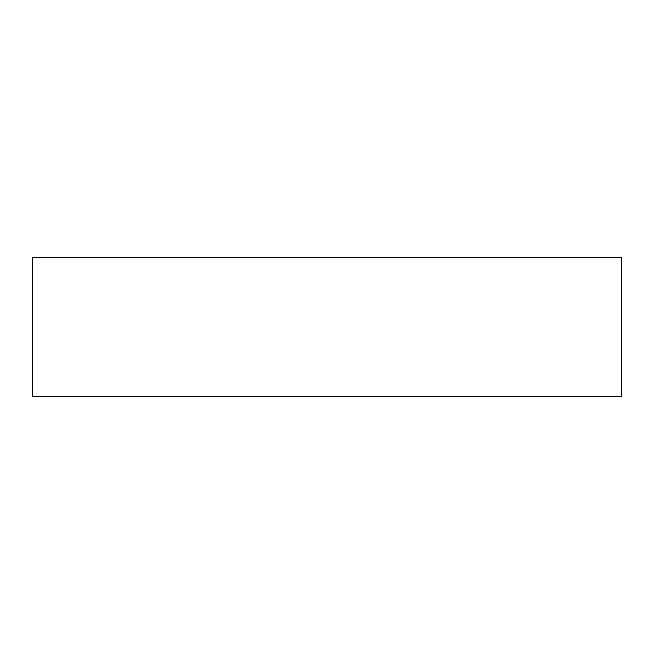 <?xml version="1.0" encoding="UTF-8"?>
<svg xmlns="http://www.w3.org/2000/svg" width="654" height="654" viewBox="0 0 654 654"><rect width="100%" height="100%" fill="white"/><g stroke="black" fill="none" stroke-linecap="round" stroke-linejoin="round"><path stroke-width="0.98" d="M32.7 396.52L621.3 396.52L621.3 257.48L32.7 257.48L32.7 396.52"/></g></svg>
